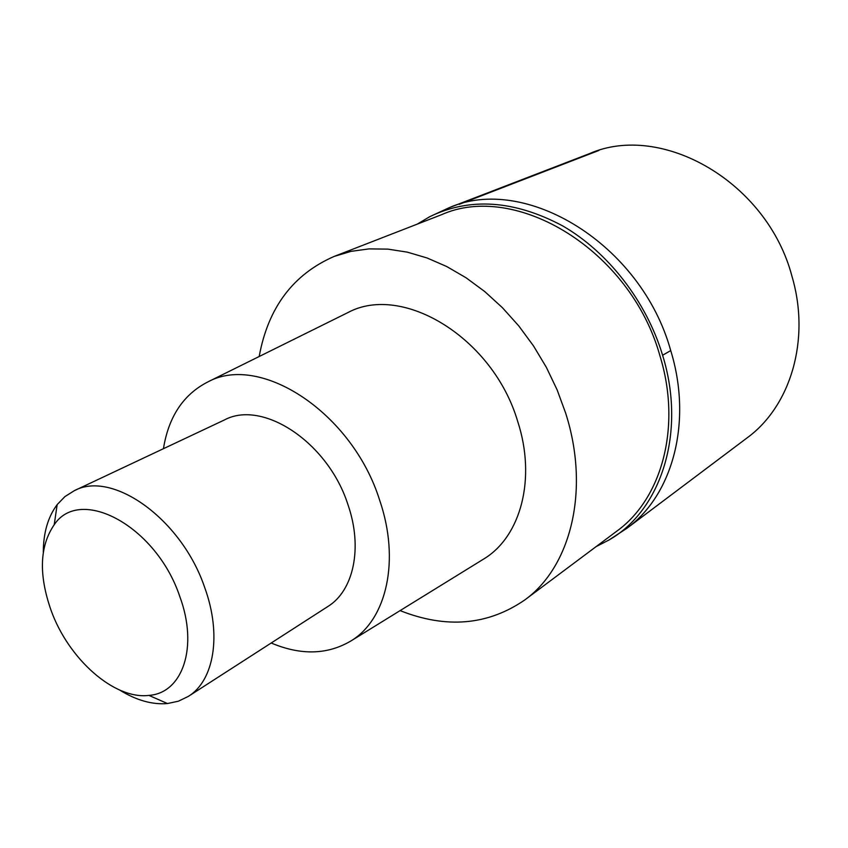 <?xml version="1.0" encoding="UTF-8"?>
<svg xmlns="http://www.w3.org/2000/svg" width="848" height="848" viewBox="0 0 848 848"><rect width="100%" height="100%" fill="white"/><g stroke="black" fill="none" stroke-linecap="round" stroke-linejoin="round"><path stroke-width="1.27" d="M417.227 224.148L429.692 216.717L449.133 207.718C524.795 173.935 641.215 243.683 670.726 350.584C692.795 422.272 672.485 495.264 626.905 528.283C672.485 495.264 692.795 422.272 670.726 350.584C641.215 243.652 524.732 173.904 449.069 207.749M429.692 216.717C469.962 197.16 514.259 200.202 562.574 225.833C608.005 252.015 646.282 301.178 662.606 355.248C686.615 432.618 661.037 510.454 608.981 540.006L596.08 546.642M524.679 600.024L616.888 531.092C661.875 498.709 681.834 426.618 659.924 355.768C630.658 250.224 515.796 181.26 441.448 214.735L334.133 256.435L351.051 251.358L369.06 248.888L387.918 249.132L407.358 252.153L427.074 257.972L446.758 266.548L466.093 277.794L484.759 291.574L502.408 307.686L518.753 325.886L533.487 345.889L546.356 367.332L557.136 389.879L565.658 413.124C590.303 490.08 570.863 566.909 524.679 600.024C487.727 625.368 446.207 628.898 400.108 610.613M259.181 356.51C268.085 307.718 293.069 274.36 334.133 256.435M481.749 560.221L484.441 558.556C520.842 536.127 536.381 478.611 517.715 421.477C493.154 337.896 402.493 283.126 347.998 312.53L345.168 313.94M163.441 448.687C168.604 416.601 183.486 394.309 208.067 381.812C260.612 353.171 352.397 412.902 379.692 500.32C400.203 560.104 386.752 618.902 351.56 640.569C327.943 654.804 301.157 655.621 271.201 643.007M188.267 696.431L327.837 606.521C353.563 590.727 362.955 547.946 348.051 504.952C328.324 442.476 262.636 399.249 224.381 419.972L74.2 490.748C112.265 469.739 181.801 519.199 204.781 587.781C221.964 635.004 214.014 680.743 188.267 696.431L178.398 701.201L167.469 703.543C152.237 704.826 136.348 700.342 119.769 690.113M43.29 552.196C43.386 532.724 48.007 516.867 57.155 504.624L64.925 496.599L74.2 490.748M51.092 610.422C38.563 574.679 39.602 546.101 54.23 524.7C80.21 485.491 156.318 526.12 179.765 596.451C198.612 647.098 182.564 693.208 148.898 695.392C114.247 699.77 68.54 659.044 51.092 610.422M598.942 150.435L459.15 204.368M608.981 540.006L626.905 528.283L747.077 437.897C790.378 406.393 810.73 340.143 792.053 276.596C767.387 181.864 661.61 121.953 589.445 153.647L449.133 207.718M662.606 355.248L670.726 350.584M351.56 640.569L484.441 558.556M208.067 381.812L347.998 312.53M54.23 524.7L57.155 504.624M148.898 695.392L167.469 703.543"/></g></svg>
